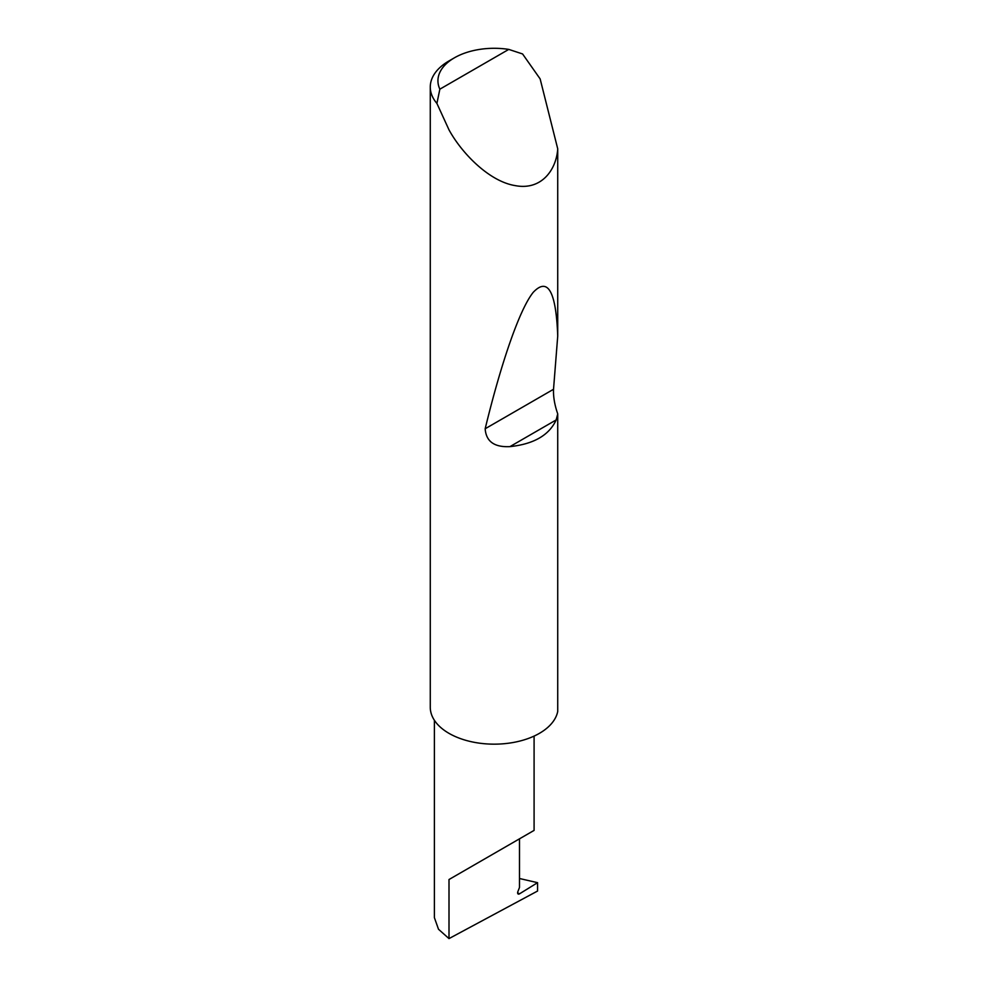 <?xml version="1.0" encoding="UTF-8"?>
<svg xmlns="http://www.w3.org/2000/svg" width="988" height="988" viewBox="0 0 988 988"><rect width="100%" height="100%" fill="white"/><g stroke="black" fill="none" stroke-linecap="round" stroke-linejoin="round"><path stroke-width="1.48" d="M537.571 882.679L537.571 891.028L448.997 938.6L448.997 879.53L519.49 838.824C545.092 824.041 531.211 832.057 519.49 838.824L519.49 887.459L517.86 891.658A2.556 1.482 120 0 0 518.144 894.017A2.556 1.482 120 0 0 519.49 893.844L537.571 882.679L519.49 878.505M534.088 736.097L534.088 830.402L448.997 879.53M439.858 89.179L508.771 49.4L522.578 53.957L540.14 78.904L557.726 148.83C556.392 169.64 541.572 190.659 515.267 185.621C489.196 181.508 461.68 153.115 448.997 129.848L436.906 103.419A63.936 36.914 180 0 1 430.274 87.043A63.936 36.914 180 0 1 448.997 60.935L454.418 57.81A56.267 32.481 0 0 0 439.858 89.179L436.906 103.419M557.726 413.886L556.182 419.925C549.155 435.202 533.742 444.106 509.944 446.625C494.309 447.403 486.059 441.451 485.17 428.755C500.175 366.783 518.972 309.911 533.273 292.287C547.92 276.862 556.071 291.472 557.726 336.081L553.527 389.284C553.218 396.707 554.614 404.907 557.726 413.886L557.726 711.446A63.936 36.914 180 0 1 515.267 742.099A63.936 36.914 180 0 1 448.997 733.355A63.936 36.914 180 0 1 430.274 707.247L430.274 87.043M557.726 148.83L557.726 336.081M448.997 938.6L438.499 929.251L434.399 917.667L434.399 720.289M508.771 49.4A56.267 32.481 0 0 0 454.418 57.81M517.626 892.769L519.49 893.844M556.182 419.925L509.944 446.625M553.527 389.284L485.17 428.755"/></g></svg>
